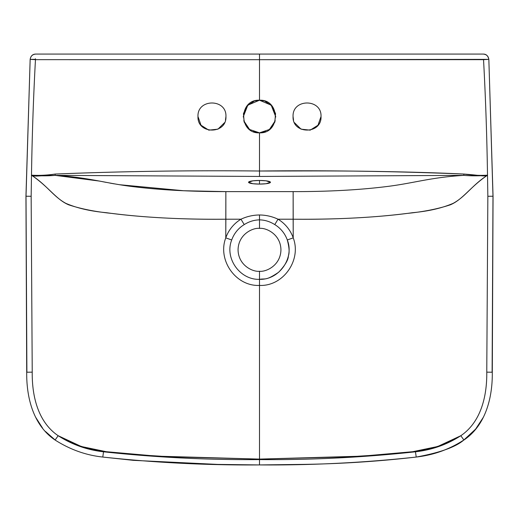 <?xml version="1.0" encoding="UTF-8"?>
<svg xmlns="http://www.w3.org/2000/svg" width="519" height="519" viewBox="0 0 519 519"><rect width="100%" height="100%" fill="white"/><g stroke="black" fill="none" stroke-linecap="round" stroke-linejoin="round"><path stroke-width="0.78" d="M253.266 131.599L259.5 132.838L265.734 131.599L259.5 132.838L259.5 171.017C327.567 170.277 395.679 171.289 463.837 174.047L463.83 175.364C431.049 177.375 415.083 182.844 388.926 186.269C360.841 189.883 328.91 191.667 293.144 191.621L293.229 237.864C301.708 259.961 283.368 286.494 259.5 285.431L259.5 459.6C207.341 460.016 155.356 457.414 103.541 451.802C87.114 449.954 71.992 444.595 58.18 435.72L81.288 446.502L106.311 451.712L157.257 456.175L259.5 459.094L351.525 456.733C389.244 453.619 430.549 455.247 460.82 435.72L437.712 446.502L412.689 451.712L361.743 456.175L259.5 459.094L259.5 459.6C311.66 460.016 363.644 457.414 415.459 451.802C431.886 449.954 447.008 444.595 460.82 435.72C481.347 421.785 487.056 395.478 486.77 372.149L487.847 196.279L487.51 175.208C486.913 135.978 485.589 97.468 483.539 59.666L259.5 59.691L259.5 100.212C280.545 99.207 280.539 133.857 259.5 132.838L259.5 171.017C327.638 170.277 395.75 171.289 463.837 174.047C471.816 175.266 479.725 175.643 487.555 175.188M293.06 116.535L293.533 120.142L293.06 116.528C292.197 98.487 321.884 98.487 321.021 116.528C321.884 134.57 292.197 134.564 293.06 116.528C292.21 98.467 321.903 98.513 321.021 116.528C321.884 98.487 292.197 98.487 293.06 116.528C292.197 134.564 321.884 134.57 321.021 116.528L317.985 125.228L310.187 130.152L301.033 129.153L294.487 122.692L301.033 129.153L310.187 130.152L317.985 125.228L321.021 116.528L317.985 125.228L310.187 130.152L301.033 129.153L294.487 122.692M31.464 175.182C48.831 186.937 56.182 199.594 68.709 204.83C81.172 208.962 95.736 211.843 112.409 213.478C145.651 217.662 183.467 219.569 225.856 219.206L225.771 237.864C217.292 259.961 235.632 286.494 259.5 285.431L259.5 459.094L167.475 456.733C129.756 453.619 88.451 455.247 58.18 435.72C37.653 421.785 31.944 395.478 32.23 372.149L31.153 196.279L31.49 175.208C32.087 135.978 33.411 97.468 35.461 59.666L259.5 59.691L259.5 100.212L264.145 100.887L259.5 100.212L254.855 100.887M264.82 101.108L271.872 105.895L275.544 113.583L274.836 122.082L269.945 129.056L274.836 122.082L275.544 113.583L271.872 105.895L264.82 101.108M293.533 120.142L293.06 116.528C292.21 98.467 321.903 98.513 321.021 116.528C321.903 98.513 292.21 98.467 293.06 116.528M254.18 101.108L247.128 105.895L243.456 113.583L244.164 122.082L249.055 129.056M225.94 116.528C226.79 98.467 197.097 98.513 197.979 116.528L201.015 125.228L208.813 130.152L217.967 129.153L224.513 122.692L217.967 129.153L208.813 130.152L201.015 125.228L197.979 116.528C197.097 98.513 226.79 98.467 225.94 116.528C226.803 98.487 197.116 98.487 197.979 116.528C197.116 134.57 226.803 134.564 225.94 116.528C226.803 98.487 197.116 98.487 197.979 116.528C197.116 134.57 226.803 134.564 225.94 116.528L225.467 120.142L225.94 116.535M487.536 175.182C470.169 186.937 462.818 199.594 450.291 204.83C437.828 208.962 423.264 211.843 406.591 213.478C373.349 217.662 335.534 219.569 293.144 219.206C335.585 219.732 380.187 217.279 412.449 212.712C428.519 211.246 442.104 208.119 453.197 203.325C465.556 196.643 472.056 185.244 487.471 175.221C479.679 175.98 471.797 176.025 463.83 175.364L463.837 174.047C471.771 175.234 479.64 175.63 487.445 175.24C479.653 175.98 471.784 176.019 463.83 175.364L259.5 176.441L259.5 171.017L259.5 176.441L55.17 175.364L55.163 174.047C123.321 171.289 191.433 170.277 259.5 171.017C191.362 170.277 123.25 171.289 55.163 174.047C47.184 175.266 39.275 175.643 31.445 175.188M243.197 116.976L247.81 105.156L259.5 100.212C238.455 99.207 238.461 133.857 259.5 132.838L249.587 129.478L243.748 120.771M259.5 100.212C238.455 99.207 238.461 133.857 259.5 132.838C280.539 133.857 280.545 99.207 259.5 100.212L271.19 105.156L275.803 116.976M58.18 435.72L55.092 440.034L58.18 435.72C71.856 444.543 86.978 449.902 103.541 451.802L102.775 457.057L103.541 451.802C155.278 457.408 207.263 460.009 259.5 459.6L259.5 464.927C207.087 465.335 154.844 462.708 102.775 457.044C85.953 455.247 70.065 449.571 55.092 440.034C33.086 425.243 26.411 397.256 26.703 372.22L32.23 372.149C31.957 395.952 37.842 421.908 58.18 435.72M473.594 431.425L463.876 439.982C449.383 449.389 433.501 455.079 416.225 457.044L415.459 451.802L416.225 457.057C364.156 462.708 311.913 465.335 259.5 464.92L259.5 459.6C311.737 460.009 363.722 457.408 415.459 451.802C432.022 449.902 447.144 444.543 460.82 435.72L463.908 440.034L460.82 435.72C481.158 421.908 487.043 395.952 486.77 372.149L492.297 372.22L486.77 372.149L487.847 196.286L493.05 196.234L487.847 196.286L487.51 175.208C486.913 135.978 485.589 97.468 483.539 59.666L488.846 59.348L492.985 196.234L492.109 372.214M148.836 54.073L483.234 54.073C486.511 54.372 488.379 56.13 488.833 59.361L259.5 59.691L259.5 54.073L483.241 54.073L370.164 54.073M35.461 59.367L30.167 59.361C30.621 56.13 32.489 54.372 35.766 54.073L259.5 54.073L259.5 59.691L35.461 59.666L35.461 58.744M31.153 196.286L25.95 196.234L31.153 196.286L32.23 372.149L26.703 372.22L25.95 196.234L30.154 59.374L35.461 59.666C33.411 97.468 32.087 135.978 31.49 175.208L31.153 196.286M34.695 54.177L35.564 54.08C32.593 54.197 30.796 55.955 30.16 59.348L26.015 196.234L26.891 372.214M35.863 417.581L42.545 428.071M45.406 431.425L55.124 439.982M482.216 54.073L478.382 54.073M40.618 54.073L37.459 54.073L40.618 54.073M484.305 54.177L483.436 54.08C485.486 54.125 487.815 54.969 488.84 59.348L493.05 196.234L492.297 372.22C492.589 397.256 485.914 425.243 463.908 440.034C449.441 449.402 433.547 455.079 416.225 457.057C439.865 452.724 455.747 447.041 463.876 439.982L475.631 429.09L483.105 417.652M102.775 457.057L133.338 460.34L217.948 464.421L259.5 464.927L259.5 463.104M483.137 417.581L476.455 428.071M259.5 285.431L259.5 285.431C235.632 286.494 217.292 259.961 225.771 237.864L231.708 239.973C224.39 258.183 239.927 280.078 259.5 279.345C279.073 280.078 294.61 258.183 287.292 239.973A29.492 29.492 0 0 0 274.765 224.591C269.919 221.542 264.833 219.965 259.5 219.868L259.5 228.386C253.227 227.523 238.351 233.959 238.059 249.827C238.351 265.696 253.227 272.125 259.5 271.262C265.773 272.125 280.649 265.696 280.941 249.827C280.649 233.959 265.773 227.523 259.5 228.386C265.773 227.523 280.649 233.959 280.941 249.827C280.649 265.696 265.773 272.125 259.5 271.262L259.5 279.345L259.5 271.262C253.227 272.125 238.351 265.696 238.059 249.827C238.351 233.959 253.227 227.523 259.5 228.386L259.5 219.868C254.167 219.965 249.081 221.542 244.235 224.591A29.492 29.492 0 0 0 231.708 239.973C224.39 258.183 239.921 280.072 259.5 279.345L259.5 285.431L259.5 279.345C279.079 280.072 294.61 258.183 287.292 239.973L293.229 237.864C301.708 259.961 283.368 286.494 259.5 285.431M259.5 282.453L259.5 285.236L259.5 282.453M259.5 219.868L259.5 214.976L259.5 219.868C254.167 219.965 249.081 221.542 244.235 224.591L240.972 219.206C246.875 216.455 253.045 215.048 259.5 214.976L259.5 219.868C264.833 219.965 269.919 221.542 274.765 224.591L278.028 219.206A35.785 35.785 0 0 1 293.229 237.864L287.292 239.973A29.492 29.492 0 0 0 274.765 224.591C269.919 221.542 264.833 219.965 259.5 219.868L259.5 214.976C265.955 215.048 272.125 216.455 278.028 219.206L293.144 219.206L293.229 237.864A35.785 35.785 0 0 0 278.028 219.206L293.144 219.206L293.144 191.621L225.856 191.621L225.856 219.206L240.972 219.206C246.875 216.455 253.045 215.048 259.5 214.976C265.955 215.048 272.125 216.455 278.028 219.206L274.765 224.591A29.492 29.492 0 0 1 287.292 239.973C289.265 247.278 289.621 252.584 288.376 255.899C288.337 259.876 285.113 265.313 278.709 272.209C265.618 281 265.722 278.236 259.5 279.345M259.5 214.976C253.045 215.048 246.875 216.455 240.972 219.206A35.785 35.785 0 0 0 225.771 237.864A35.785 35.785 0 0 1 240.972 219.206L244.235 224.591A29.492 29.492 0 0 0 231.708 239.973L225.771 237.864A35.785 35.785 0 0 1 240.972 219.206L225.856 219.206L225.771 237.864L225.856 191.621C190.09 191.667 158.159 189.883 130.074 186.269C103.917 182.844 87.951 177.375 55.17 175.364C47.203 176.025 39.321 175.98 31.529 175.221C46.944 185.244 53.444 196.643 65.803 203.325C76.896 208.119 90.481 211.246 106.551 212.712C138.813 217.279 183.415 219.732 225.856 219.206M55.163 174.047L55.17 175.364C47.216 176.019 39.347 175.98 31.555 175.24C39.36 175.63 47.229 175.234 55.163 174.047M463.83 175.364C431.321 177.355 415.336 182.753 389.555 186.185C361.354 189.85 329.215 191.667 293.144 191.621L225.856 191.621C189.785 191.667 157.646 189.85 129.445 186.185C103.664 182.753 87.679 177.355 55.17 175.364L259.5 176.441L463.83 175.364M259.5 180.463A10.951 1.81 180 0 0 248.549 182.273A10.951 1.81 180 0 0 259.5 184.083A10.951 1.81 180 0 0 270.451 182.273A10.951 1.81 180 0 0 259.5 180.463L259.5 184.083L266.072 183.72L270.451 182.273L266.072 180.826L259.5 180.463L252.928 180.826L248.549 182.273L252.928 183.72L259.5 184.083L259.5 180.463A10.951 1.81 0 0 1 270.451 182.273A10.951 1.81 0 0 1 259.5 184.083M259.5 171.017C295.609 171.043 320.457 170.712 360.763 171.186C401.382 171.737 435.746 172.691 463.837 174.047C483.273 175.493 482.962 176.778 487.51 175.208L487.399 175.266M259.5 132.838L269.413 129.478L275.252 120.771M483.234 54.073L259.5 54.073M293.229 237.864L293.144 219.206L278.028 219.206M119.305 184.693L183.7 190.739L225.856 191.621L293.144 191.621M31.49 175.208C35.973 176.875 35.889 175.649 55.17 175.364L99.882 181.131M102.237 181.611L106.103 182.37M109.892 183.084L114.31 183.869M416.225 457.057C377.975 461.469 339.582 463.928 301.052 464.421L259.5 464.927"/></g></svg>

